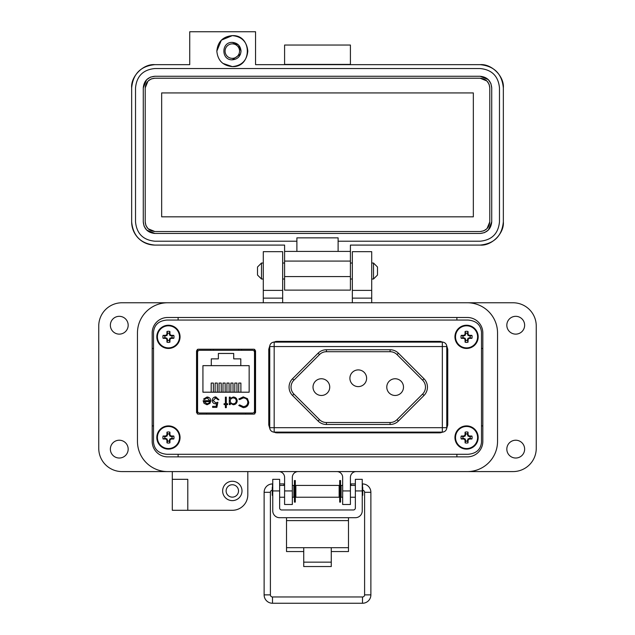 <?xml version="1.0" encoding="UTF-8"?>
<svg xmlns="http://www.w3.org/2000/svg" width="635" height="635" viewBox="0 0 635 635"><rect width="100%" height="100%" fill="white"/><g stroke="black" fill="none" stroke-linecap="round" stroke-linejoin="round"><path stroke-width="0.95" d="M440.865 342.122L440.865 341.447L275.646 341.447L275.646 342.122M275.646 432.102L275.646 432.784M440.865 432.784L440.865 432.102M166.973 454.295L468.027 454.295C476.21 453.588 480.703 449.572 481.489 442.246L481.489 332.105C480.703 324.779 476.21 320.762 468.027 320.056L166.973 320.056C158.79 320.762 154.297 324.779 153.511 332.105L153.511 442.246C154.297 449.572 158.79 453.588 166.973 454.295L468.027 454.295M197.279 349.433L197.279 413.909M254.81 413.909L254.81 349.433M254.81 350.591L253.571 350.591M198.509 350.591L197.279 350.591M443.516 342.281L439.88 341.384L276.63 341.384L272.994 342.281M270.034 344.98L268.764 349.25L268.764 424.974L270.034 429.252M446.476 429.252L447.746 424.974L447.746 349.25L446.476 344.98M272.994 431.943L276.63 432.84L439.88 432.84L443.516 431.943M481.489 442.246L481.489 332.105M468.027 320.056L166.973 320.056M153.511 332.105L153.511 442.246M198.017 349.218L196.54 350.806L196.54 412.536L198.017 414.123L254.071 414.123L255.548 412.536L255.548 350.806L254.071 349.218L198.017 349.218M199.517 413.028L252.563 413.028A1.937 1.937 0 0 0 254.5 411.091L254.5 352.242A1.937 1.937 0 0 0 252.563 350.306L199.517 350.306A1.937 1.937 0 0 0 197.58 352.242L197.58 411.091A1.937 1.937 0 0 0 199.517 413.028L206.486 413.028L206.486 414.123M204.002 403.281L203.192 400.685L209.883 400.685L207.153 397.923L204.399 399.502L203.581 399.074L207.042 397.002C209.375 397.2 210.63 398.486 210.804 400.86L209.947 403.36L207.018 404.757L204.002 403.281M226.306 403.701L227.616 403.701L227.616 404.622L226.306 404.622L226.306 407.646L225.385 407.646L225.385 404.622L224.068 404.622L224.068 403.701L225.385 403.701L225.385 397.137L226.306 397.137L226.306 403.701M243.237 396.875L247.459 398.661L248.761 402.32C248.436 405.638 246.602 407.416 243.253 407.646L238.784 405.503L239.585 404.884L243.308 406.59C246.055 406.4 247.563 404.955 247.84 402.249C247.555 399.518 246.023 398.074 243.245 397.923L239.585 399.629L238.784 399.018L243.237 396.875M202.93 365.649L211.288 365.649L211.288 358.862L218.369 358.862L218.369 353.457L233.712 353.457L233.712 358.862L240.792 358.862L240.792 365.649L249.15 365.649L249.15 392.2L202.93 392.2L202.93 365.649M237.204 400.899C236.958 403.265 235.648 404.543 233.275 404.757L230.243 403.233L230.243 404.622L229.322 404.622L229.322 397.137L230.243 397.137L230.243 398.431L233.299 397.002C235.68 397.224 236.982 398.526 237.204 400.899C236.982 398.526 235.68 397.224 233.299 397.002M213.169 400.518L215.638 402.78L217.9 402.257L216.845 407.376L212.646 407.376L212.646 406.329L216.13 406.329L216.678 403.638L215.471 403.836C213.439 403.654 212.368 402.534 212.249 400.487C212.407 398.248 213.606 397.042 215.821 396.875L218.948 399.764L218.027 399.764L215.773 397.923L213.169 400.518M252.563 413.028L245.594 413.028L245.594 414.123M203.224 401.233L203.192 400.685M210.804 400.86L210.772 401.399M204.795 398.963L204.399 399.502M208.01 398.05L207.153 397.923M239.585 399.629L243.245 397.923M247.84 402.249L247.634 400.86M239.585 404.884L243.308 406.59M244.943 407.416L243.253 407.646M230.243 403.233L233.275 404.757M217.9 402.257L215.638 402.78M215.773 397.923L214.963 398.042M214.701 397.026L215.821 396.875M254.5 411.091L254.81 397.153M254.81 366.181L254.5 352.242M206.97 403.836L208.899 403.13L206.97 403.836L204.105 401.598L206.97 403.836M240.792 365.649L211.288 365.649M211.193 392.2L211.193 383.072L213.36 383.072L213.36 392.2M219.059 392.2L219.059 383.072L221.226 383.072L221.226 392.2M238.728 392.2L238.728 383.072L240.895 383.072L240.895 392.2M230.862 392.2L230.862 383.072L233.029 383.072L233.029 392.2M226.925 392.2L226.925 383.072L229.092 383.072L229.092 392.2M234.791 392.2L234.791 383.072L236.958 383.072L236.958 392.2M222.996 392.2L222.996 383.072L225.163 383.072L225.163 392.2M215.122 392.2L215.122 383.072L217.297 383.072L217.297 392.2M241.53 350.306L241.53 349.218M213.408 349.218L213.376 350.306M238.704 350.306L238.681 349.218M210.558 350.306L210.558 349.218M230.243 400.86C230.418 399.042 231.426 398.066 233.267 397.923C235.085 398.089 236.085 399.082 236.284 400.891C236.093 402.701 235.085 403.685 233.259 403.836C231.418 403.693 230.41 402.701 230.243 400.86L230.378 399.931M204.105 401.598L209.788 401.598L208.899 403.13M422.6 394.065A9.835 9.835 0 0 0 422.6 380.159L397.034 354.592A9.835 9.835 0 0 0 390.08 351.711L326.438 351.711A9.835 9.835 0 0 0 319.484 354.592L293.91 380.159A9.835 9.835 0 0 0 293.91 394.065L319.484 419.64A9.835 9.835 0 0 0 326.438 422.521L390.08 422.521A9.835 9.835 0 0 0 397.034 419.64L422.6 394.065L423.989 395.462L398.423 421.029A11.803 11.803 0 0 1 390.08 424.482L326.438 424.482A11.803 11.803 0 0 1 318.087 421.029L292.521 395.462A11.803 11.803 0 0 1 292.521 378.77L318.087 353.203A11.803 11.803 0 0 1 326.438 349.742L390.08 349.742A11.803 11.803 0 0 1 398.423 353.203L423.989 378.77A11.803 11.803 0 0 1 423.989 395.462M313.015 387.112A8.358 8.358 0 0 0 321.381 395.47A8.358 8.358 0 0 0 329.74 387.112A8.358 8.358 0 0 0 321.381 378.754A8.358 8.358 0 0 0 313.015 387.112M386.778 387.112A8.358 8.358 0 0 0 395.137 395.47A8.358 8.358 0 0 0 403.495 387.112A8.358 8.358 0 0 0 395.137 378.754A8.358 8.358 0 0 0 386.778 387.112M349.901 378.262A8.358 8.358 0 0 0 358.259 386.62A8.358 8.358 0 0 0 366.617 378.262A8.358 8.358 0 0 0 358.259 369.903A8.358 8.358 0 0 0 349.901 378.262M446.762 346.551L446.762 427.68A4.429 4.429 0 0 1 442.341 432.102L274.177 432.102L274.177 427.68L442.341 427.68L442.341 346.551L274.177 346.551L274.177 427.68L269.748 427.68L269.748 346.551A4.429 4.429 0 0 1 274.177 342.122L442.341 342.122A4.429 4.429 0 0 1 446.762 346.551A4.429 4.429 0 0 0 442.341 342.122L442.341 346.551L446.762 346.551M269.748 427.68A4.429 4.429 0 0 0 274.177 432.102A4.429 4.429 0 0 1 269.748 427.68M137.462 332.97L137.462 441.381A30.202 30.202 0 0 0 167.664 471.583L467.336 471.583A30.202 30.202 0 0 0 497.538 441.381L497.538 332.97A30.202 30.202 0 0 0 467.336 302.768L167.664 302.768A30.202 30.202 0 0 0 137.462 332.97L137.462 441.381M482.822 441.381A15.486 15.486 0 0 1 467.336 456.867L167.664 456.867A15.486 15.486 0 0 1 152.178 441.381L152.178 332.97A15.486 15.486 0 0 1 167.664 317.484L467.336 317.484A15.486 15.486 0 0 1 482.822 332.97L482.822 441.381M331.272 551.553L348.48 551.553L348.48 517.708M286.52 517.708L286.52 551.553L303.728 551.553M348.48 547.688L331.272 547.688L331.272 566.539L303.728 566.539L303.728 547.688L286.52 547.688M279.638 490.934L272.756 490.934L272.756 479.33L279.638 479.33L279.638 508A1.968 1.968 0 0 0 281.607 509.961L353.393 509.961A1.968 1.968 0 0 0 355.362 508L355.362 479.33L362.244 479.33L362.244 490.934L355.362 490.934M272.756 490.934L272.756 510.818A6.882 6.882 0 0 0 279.638 517.708L355.362 517.708A6.882 6.882 0 0 0 362.244 510.818L362.244 490.934M295.854 485.426L295.854 497.229L339.146 497.229L339.146 485.426L295.854 485.426M339.146 495.26L339.693 495.26M340.558 495.26L341.114 495.26M339.146 487.386L339.693 487.386M340.558 487.386L341.114 487.386M293.886 495.26L294.442 495.26M295.307 495.26L295.854 495.26M293.886 487.386L294.442 487.386M295.307 487.386L295.854 487.386M342.67 497.229L341.114 497.229L341.114 485.426L342.67 485.426M350.409 497.229L355.362 497.229M350.409 485.426L355.362 485.426M279.638 497.229L284.591 497.229M292.33 497.229L293.886 497.229L293.886 485.426L292.33 485.426M279.638 485.426L284.591 485.426M362.244 495.768L362.752 495.26L362.752 487.386L362.244 486.878M272.756 486.878L272.248 487.386L272.248 495.26L272.756 495.768M294.442 480.528L294.442 502.118L295.307 502.118L295.307 480.528L294.442 480.528M339.693 480.528L339.693 502.118L340.558 502.118L340.558 480.528L339.693 480.528M272.248 490.22A2.095 2.095 0 0 0 270.399 492.3L270.399 594.876L264.12 594.876A8.374 8.374 0 0 0 272.494 603.25L362.506 603.25A8.374 8.374 0 0 0 370.88 594.876L370.88 492.3A8.374 8.374 0 0 0 362.506 483.926L362.244 483.926M270.399 594.876A2.095 2.095 0 0 0 272.494 596.971L362.506 596.971A2.095 2.095 0 0 0 364.601 594.876L364.601 492.3A2.095 2.095 0 0 0 362.752 490.22M355.362 483.926L350.996 483.926L351.123 485.426L350.996 483.926L350.409 484.029M341.114 485.672L340.558 485.767M339.693 485.918L339.146 486.013M272.756 483.926L272.494 483.926A8.374 8.374 0 0 0 264.12 492.3L264.12 594.876M283.877 485.426L284.004 483.926L279.638 483.926M295.854 486.013L295.307 485.918M294.442 485.767L293.886 485.672M284.591 484.029L284.004 483.926M261.501 279.019L257.5 275.026L257.5 267.025L261.501 263.025L261.501 279.019L263.295 279.019M282.654 279.019L284.591 279.019M350.409 279.019L352.346 279.019M371.705 279.019L373.499 279.019L373.499 263.025L371.705 263.025M261.501 263.025L263.295 263.025M282.654 263.025L284.591 263.025M350.409 263.025L352.346 263.025M373.499 279.019L377.5 275.026L377.5 267.025L373.499 263.025M128.175 449.12A8.906 8.906 0 0 1 119.269 458.025A8.906 8.906 0 0 1 110.363 449.12A8.906 8.906 0 0 1 119.269 440.222A8.906 8.906 0 0 1 128.175 449.12M128.175 325.231A8.906 8.906 0 0 1 119.269 334.129A8.906 8.906 0 0 1 110.363 325.231A8.906 8.906 0 0 1 119.269 316.325A8.906 8.906 0 0 1 128.175 325.231M524.637 325.231A8.906 8.906 0 0 1 515.731 334.129A8.906 8.906 0 0 1 506.825 325.231A8.906 8.906 0 0 1 515.731 316.325A8.906 8.906 0 0 1 524.637 325.231M524.637 449.12A8.906 8.906 0 0 1 515.731 458.025A8.906 8.906 0 0 1 506.825 449.12A8.906 8.906 0 0 1 515.731 440.222A8.906 8.906 0 0 1 524.637 449.12M241.998 490.934A9.676 9.676 0 0 1 232.323 500.618A9.676 9.676 0 0 1 222.639 490.934A9.676 9.676 0 0 1 232.323 481.259A9.676 9.676 0 0 1 241.998 490.934M232.323 497.134A6.191 6.191 0 0 1 226.123 490.934A6.191 6.191 0 0 1 232.323 484.743A6.191 6.191 0 0 1 238.514 490.934A6.191 6.191 0 0 1 232.323 497.134M172.307 479.322L187.793 479.322L187.793 510.294L172.307 510.294L172.307 471.583L121.976 471.583A23.233 23.233 0 0 1 98.75 448.35L98.75 326.001A23.233 23.233 0 0 1 121.976 302.768L263.295 302.768L263.295 251.666L282.654 251.666L282.654 298.125L263.295 298.125M371.705 290.385L352.346 290.385L352.346 251.666L371.705 251.666L371.705 302.768L513.024 302.768A23.233 23.233 0 0 1 536.25 326.001L536.25 448.35A23.233 23.233 0 0 1 513.024 471.583L356.219 471.583A5.81 5.81 0 0 0 350.409 477.385L350.409 504.492L342.67 504.492L342.67 490.934L350.409 490.934M187.793 510.294L232.323 510.294A15.486 15.486 0 0 0 247.809 494.808L247.809 471.583M278.781 471.583A5.81 5.81 0 0 1 284.591 477.385L284.591 490.934L292.33 490.934L292.33 477.385A5.81 5.81 0 0 1 298.14 471.583M336.86 471.583A5.81 5.81 0 0 1 342.67 477.385L342.67 490.934M497.538 441.381L497.538 332.97M352.346 290.385L352.346 302.768M282.654 302.768L282.654 298.125M292.33 490.934L292.33 504.492L284.591 504.492L284.591 490.934M282.654 290.385L263.295 290.385M167.664 456.867A15.486 15.486 0 0 1 152.178 441.381M153.511 348.456L152.178 348.456M152.178 425.894L153.511 425.894M178.118 456.867L178.118 454.295M178.118 320.056L178.118 317.484M456.882 456.867L456.882 454.295M482.822 425.894L481.489 425.894M482.822 348.456L481.489 348.456M456.882 317.484L456.882 320.056M247.809 51.11C246.888 41.704 241.729 36.536 232.323 35.623C252.301 34.663 252.301 67.556 232.323 66.596C241.729 65.675 246.888 60.515 247.809 51.11M232.323 42.394C221.083 41.862 221.083 60.357 232.323 59.817C237.609 59.301 240.514 56.396 241.03 51.11C240.514 45.815 237.609 42.91 232.323 42.394L238.482 44.95L241.03 51.11M350.409 64.659L350.409 45.037L284.591 45.037L284.591 64.659M480.116 64.659C491.609 63.619 504.381 76.398 503.341 87.892C501.967 73.779 494.22 66.04 480.116 64.659L255.556 64.659L255.556 31.75L189.73 31.75L189.73 64.659L154.884 64.659C140.78 66.04 133.032 73.779 131.659 87.892C130.619 76.398 143.391 63.619 154.884 64.659M284.591 64.397L350.409 64.397M232.323 35.623L221.369 40.156L216.837 51.11C217.749 41.704 222.917 36.536 232.323 35.623M222.885 63.389L232.323 66.596C222.917 65.675 217.749 60.515 216.837 51.11M131.659 221.853L131.659 87.892L131.659 221.853C133.032 235.958 140.78 243.705 154.884 245.086A23.233 23.233 0 0 1 131.659 221.853M503.341 221.853C504.381 233.347 491.609 246.118 480.116 245.086C494.22 243.705 501.967 235.958 503.341 221.853L503.341 87.892L503.341 221.853C501.967 235.958 494.22 243.705 480.116 245.086L350.409 245.086L350.409 251.404L338.114 251.404L338.114 241.213L480.116 241.213C491.871 240.062 498.324 233.609 499.475 221.853L499.475 87.892C498.324 76.129 491.871 69.683 480.116 68.532L154.884 68.532C143.129 69.683 136.676 76.129 135.525 87.892L135.525 221.853C136.676 233.609 143.129 240.062 154.884 241.213L296.886 241.213L296.886 251.404L284.591 251.404L284.591 245.086L154.884 245.086M350.409 251.404L350.409 290.124L284.591 290.124L284.591 261.08L350.409 261.08M480.116 245.086L350.409 245.086M284.591 251.404L284.591 261.08M338.114 251.404L296.886 251.404M296.886 241.213L296.886 237.855L338.114 237.855L338.114 241.213M154.884 68.532L480.116 68.532M150.574 77.105L154.884 76.271L480.116 76.271L488.267 79.621M488.323 79.677L490.839 83.439M490.903 83.582L491.728 87.892L491.728 221.853L488.386 230.005M488.323 230.068L484.568 232.577M484.426 232.64L480.116 233.466L154.884 233.466L146.733 230.124M146.677 230.068L144.161 226.306M144.097 226.163L143.272 221.853L143.272 87.892L146.614 79.732M146.677 79.677L150.431 77.16M240.53 54.023L232.323 59.817M143.272 87.892C143.962 80.835 147.836 76.962 154.884 76.271M154.884 233.466C147.836 232.775 143.962 228.91 143.272 221.853M491.728 221.853C491.038 228.91 487.164 232.775 480.116 233.466M480.116 76.271C487.164 76.962 491.038 80.835 491.728 87.892M489.791 87.892L489.791 221.853C489.188 227.703 485.958 230.926 480.116 231.529L154.884 231.529C149.042 230.926 145.812 227.703 145.209 221.853L145.209 87.892C145.812 82.042 149.042 78.819 154.884 78.208L480.116 78.208C485.958 78.811 489.188 82.042 489.791 87.892L489.101 84.304M489.791 221.853L487.013 228.64M486.958 228.695L483.83 230.791M483.703 230.838L480.116 231.529M480.116 78.208L486.902 80.986M486.958 81.05L489.053 84.169M145.209 87.892L147.987 81.105M148.042 81.05L151.17 78.954M151.297 78.899L154.884 78.208M154.884 231.529L148.098 228.751M148.042 228.695L145.947 225.568M145.899 225.441L145.209 221.853M161.663 92.924L473.337 92.924L473.337 216.821L161.663 216.821L161.663 92.924M232.323 43.871A7.239 7.239 0 0 1 239.554 51.11A7.239 7.239 0 0 1 232.323 58.341A7.239 7.239 0 0 1 225.084 51.11A7.239 7.239 0 0 1 232.323 43.871M169.299 441.095L169.855 438.928L172.029 438.364A3.691 3.691 0 0 0 172.029 436.65L169.855 436.094L169.299 433.919A3.691 3.691 0 0 0 167.576 433.919L167.021 436.094L164.846 436.65A3.691 3.691 0 0 0 164.846 438.364L167.021 438.928L167.576 441.095A3.691 3.691 0 0 0 169.299 441.095L169.902 442.865A16.843 1.468 -90 0 0 169.958 440.404A16.812 1.468 -67.5 0 0 170.37 439.436A16.812 1.468 -22.5 0 0 171.339 439.031A16.843 1.468 0 0 0 173.799 438.975A5.556 5.556 0 0 0 173.799 436.039A16.843 1.468 180 0 0 171.339 435.991A16.812 1.468 -157.5 0 0 170.37 435.578A16.812 1.468 -112.5 0 0 169.958 434.61A16.843 1.468 -90 0 0 169.902 432.149A5.556 5.556 0 0 0 166.973 432.149A16.843 1.468 90 0 0 166.918 434.61A16.812 1.468 112.5 0 0 166.505 435.578A16.812 1.468 157.5 0 0 165.537 435.991A16.843 1.468 180 0 0 163.084 436.039A5.556 5.556 0 0 0 163.084 438.975A16.843 1.468 0 0 0 165.537 439.031A16.812 1.468 22.5 0 0 166.505 439.436A16.812 1.468 67.5 0 0 166.918 440.404A16.843 1.468 90 0 0 166.973 442.865A5.556 5.556 0 0 0 169.902 442.865M172.029 436.65L173.799 436.039M180.054 437.507A11.613 11.613 0 0 0 168.442 425.894A11.613 11.613 0 0 0 156.821 437.507A11.613 11.613 0 0 0 168.442 449.12A11.613 11.613 0 0 0 180.054 437.507M168.442 448.548A11.041 11.041 0 0 0 179.475 437.507A11.041 11.041 0 0 0 168.442 426.466A11.041 11.041 0 0 0 157.401 437.507A11.041 11.041 0 0 0 168.442 448.548M169.299 433.919L169.902 432.149M167.576 433.919L166.973 432.149M169.299 434.745L169.958 434.61M169.855 436.094L170.37 435.578M171.204 436.65L171.339 435.991M172.029 438.364L173.799 438.975M171.204 438.364L171.339 439.031M169.855 438.928L170.37 439.436M169.299 440.277L169.958 440.404M167.576 441.095L166.973 442.865M167.576 440.277L166.918 440.404M167.021 438.928L166.505 439.436M165.671 438.364L165.537 439.031M164.846 438.364L163.084 438.975M164.846 436.65L163.084 436.039M165.671 436.65L165.537 435.991M167.021 436.094L166.505 435.578M167.576 434.745L166.918 434.61M169.299 340.431L169.855 338.257L172.029 337.701A3.691 3.691 0 0 0 172.029 335.986L169.855 335.423L169.299 333.256A3.691 3.691 0 0 0 167.576 333.256L167.021 335.423L164.846 335.986A3.691 3.691 0 0 0 164.846 337.701L167.021 338.257L167.576 340.431A3.691 3.691 0 0 0 169.299 340.431L169.902 342.202A16.843 1.468 -90 0 0 169.958 339.741A16.812 1.468 -67.5 0 0 170.37 338.772A16.812 1.468 -22.5 0 0 171.339 338.36A16.843 1.468 0 0 0 173.799 338.312A5.556 5.556 0 0 0 173.799 335.375A16.843 1.468 180 0 0 171.339 335.32A16.812 1.468 -157.5 0 0 170.37 334.915A16.812 1.468 -112.5 0 0 169.958 333.947A16.843 1.468 -90 0 0 169.902 331.486A5.556 5.556 0 0 0 166.973 331.486A16.843 1.468 90 0 0 166.918 333.947A16.812 1.468 112.5 0 0 166.505 334.915A16.812 1.468 157.5 0 0 165.537 335.32A16.843 1.468 180 0 0 163.084 335.375A5.556 5.556 0 0 0 163.084 338.312A16.843 1.468 0 0 0 165.537 338.36A16.812 1.468 22.5 0 0 166.505 338.772A16.812 1.468 67.5 0 0 166.918 339.741A16.843 1.468 90 0 0 166.973 342.202A5.556 5.556 0 0 0 169.902 342.202M172.029 335.986L173.799 335.375M180.054 336.844A11.613 11.613 0 0 0 168.442 325.231A11.613 11.613 0 0 0 156.821 336.844A11.613 11.613 0 0 0 168.442 348.456A11.613 11.613 0 0 0 180.054 336.844M168.442 347.885A11.041 11.041 0 0 0 179.475 336.844A11.041 11.041 0 0 0 168.442 325.803A11.041 11.041 0 0 0 157.401 336.844A11.041 11.041 0 0 0 168.442 347.885M169.299 333.256L169.902 331.486M167.576 333.256L166.973 331.486M169.299 334.073L169.958 333.947M169.855 335.423L170.37 334.915M171.204 335.986L171.339 335.32M172.029 337.701L173.799 338.312M171.204 337.701L171.339 338.36M169.855 338.257L170.37 338.772M169.299 339.606L169.958 339.741M167.576 340.431L166.973 342.202M167.576 339.606L166.918 339.741M167.021 338.257L166.505 338.772M165.671 337.701L165.537 338.36M164.846 337.701L163.084 338.312M164.846 335.986L163.084 335.375M165.671 335.986L165.537 335.32M167.021 335.423L166.505 334.915M167.576 334.073L166.918 333.947M467.423 441.095L467.979 438.928L470.154 438.364A3.691 3.691 0 0 0 470.154 436.65L467.979 436.094L467.423 433.919A3.691 3.691 0 0 0 465.701 433.919L465.145 436.094L462.971 436.65A3.691 3.691 0 0 0 462.971 438.364L465.145 438.928L465.701 441.095A3.691 3.691 0 0 0 467.423 441.095L468.027 442.865A16.843 1.468 -90 0 0 468.082 440.404A16.812 1.468 -67.5 0 0 468.495 439.436A16.812 1.468 -22.5 0 0 469.463 439.031A16.843 1.468 0 0 0 471.916 438.975A5.556 5.556 0 0 0 471.916 436.039A16.843 1.468 180 0 0 469.463 435.991A16.812 1.468 -157.5 0 0 468.495 435.578A16.812 1.468 -112.5 0 0 468.082 434.61A16.843 1.468 -90 0 0 468.027 432.149A5.556 5.556 0 0 0 465.098 432.149A16.843 1.468 90 0 0 465.042 434.61A16.812 1.468 112.5 0 0 464.63 435.578A16.812 1.468 157.5 0 0 463.661 435.991A16.843 1.468 180 0 0 461.2 436.039A5.556 5.556 0 0 0 461.2 438.975A16.843 1.468 0 0 0 463.661 439.031A16.812 1.468 22.5 0 0 464.63 439.436A16.812 1.468 67.5 0 0 465.042 440.404A16.843 1.468 90 0 0 465.098 442.865A5.556 5.556 0 0 0 468.027 442.865M470.154 436.65L471.916 436.039M478.179 437.507A11.613 11.613 0 0 0 466.558 425.894A11.613 11.613 0 0 0 454.946 437.507A11.613 11.613 0 0 0 466.558 449.12A11.613 11.613 0 0 0 478.179 437.507M466.558 448.548A11.041 11.041 0 0 0 477.599 437.507A11.041 11.041 0 0 0 466.558 426.466A11.041 11.041 0 0 0 455.525 437.507A11.041 11.041 0 0 0 466.558 448.548M467.423 433.919L468.027 432.149M465.701 433.919L465.098 432.149M467.423 434.745L468.082 434.61M467.979 436.094L468.495 435.578M469.328 436.65L469.463 435.991M470.154 438.364L471.916 438.975M469.328 438.364L469.463 439.031M467.979 438.928L468.495 439.436M467.423 440.277L468.082 440.404M465.701 441.095L465.098 442.865M465.701 440.277L465.042 440.404M465.145 438.928L464.63 439.436M463.796 438.364L463.661 439.031M462.971 438.364L461.2 438.975M462.971 436.65L461.2 436.039M463.796 436.65L463.661 435.991M465.145 436.094L464.63 435.578M465.701 434.745L465.042 434.61M467.423 340.431L467.979 338.257L470.154 337.701A3.691 3.691 0 0 0 470.154 335.986L467.979 335.423L467.423 333.256A3.691 3.691 0 0 0 465.701 333.256L465.145 335.423L462.971 335.986A3.691 3.691 0 0 0 462.971 337.701L465.145 338.257L465.701 340.431A3.691 3.691 0 0 0 467.423 340.431L468.027 342.202A16.843 1.468 -90 0 0 468.082 339.741A16.812 1.468 -67.5 0 0 468.495 338.772A16.812 1.468 -22.5 0 0 469.463 338.36A16.843 1.468 0 0 0 471.916 338.312A5.556 5.556 0 0 0 471.916 335.375A16.843 1.468 180 0 0 469.463 335.32A16.812 1.468 -157.5 0 0 468.495 334.915A16.812 1.468 -112.5 0 0 468.082 333.947A16.843 1.468 -90 0 0 468.027 331.486A5.556 5.556 0 0 0 465.098 331.486A16.843 1.468 90 0 0 465.042 333.947A16.812 1.468 112.5 0 0 464.63 334.915A16.812 1.468 157.5 0 0 463.661 335.32A16.843 1.468 180 0 0 461.2 335.375A5.556 5.556 0 0 0 461.2 338.312A16.843 1.468 0 0 0 463.661 338.36A16.812 1.468 22.5 0 0 464.63 338.772A16.812 1.468 67.5 0 0 465.042 339.741A16.843 1.468 90 0 0 465.098 342.202A5.556 5.556 0 0 0 468.027 342.202M470.154 335.986L471.916 335.375M478.179 336.844A11.613 11.613 0 0 0 466.558 325.231A11.613 11.613 0 0 0 454.946 336.844A11.613 11.613 0 0 0 466.558 348.456A11.613 11.613 0 0 0 478.179 336.844M466.558 347.885A11.041 11.041 0 0 0 477.599 336.844A11.041 11.041 0 0 0 466.558 325.803A11.041 11.041 0 0 0 455.525 336.844A11.041 11.041 0 0 0 466.558 347.885M467.423 333.256L468.027 331.486M465.701 333.256L465.098 331.486M467.423 334.073L468.082 333.947M467.979 335.423L468.495 334.915M469.328 335.986L469.463 335.32M470.154 337.701L471.916 338.312M469.328 337.701L469.463 338.36M467.979 338.257L468.495 338.772M467.423 339.606L468.082 339.741M465.701 340.431L465.098 342.202M465.701 339.606L465.042 339.741M465.145 338.257L464.63 338.772M463.796 337.701L463.661 338.36M462.971 337.701L461.2 338.312M462.971 335.986L461.2 335.375M463.796 335.986L463.661 335.32M465.145 335.423L464.63 334.915M465.701 334.073L465.042 333.947M292.521 378.77L293.91 380.159A9.835 9.835 0 0 0 293.91 394.065L292.521 395.462M390.08 424.482L390.08 422.521A9.835 9.835 0 0 0 397.034 419.64L398.423 421.029M318.087 421.029L319.484 419.64A9.835 9.835 0 0 0 326.438 422.521L326.438 424.482M326.438 349.742L326.438 351.711A9.835 9.835 0 0 0 319.484 354.592L318.087 353.203M398.423 353.203L397.034 354.592A9.835 9.835 0 0 0 390.08 351.711L390.08 349.742M425.482 387.112A9.835 9.835 0 0 0 422.6 380.159L423.989 378.77M442.341 432.102A4.429 4.429 0 0 0 446.762 427.68L442.341 427.68L442.341 432.102M269.748 346.551L274.177 346.551L274.177 342.122M303.728 547.688L331.272 547.688M348.48 520.605L286.52 520.605M303.728 562.158L331.272 562.158M364.601 594.876L370.88 594.876M370.88 492.3L364.601 492.3M362.506 483.926L362.506 487.14M272.494 596.971L272.494 603.25M362.506 596.971L362.506 603.25M270.399 492.3L264.12 492.3M272.494 487.14L272.494 483.926M371.705 298.125L352.346 298.125M350.409 276.574L284.591 276.574M168.442 425.894A11.613 11.613 0 0 0 156.821 437.507A11.613 11.613 0 0 0 168.442 449.12M168.442 325.231A11.613 11.613 0 0 0 156.821 336.844A11.613 11.613 0 0 0 168.442 348.456M466.558 425.894A11.613 11.613 0 0 0 454.946 437.507A11.613 11.613 0 0 0 466.558 449.12M466.558 325.231A11.613 11.613 0 0 0 454.946 336.844A11.613 11.613 0 0 0 466.558 348.456"/></g></svg>
